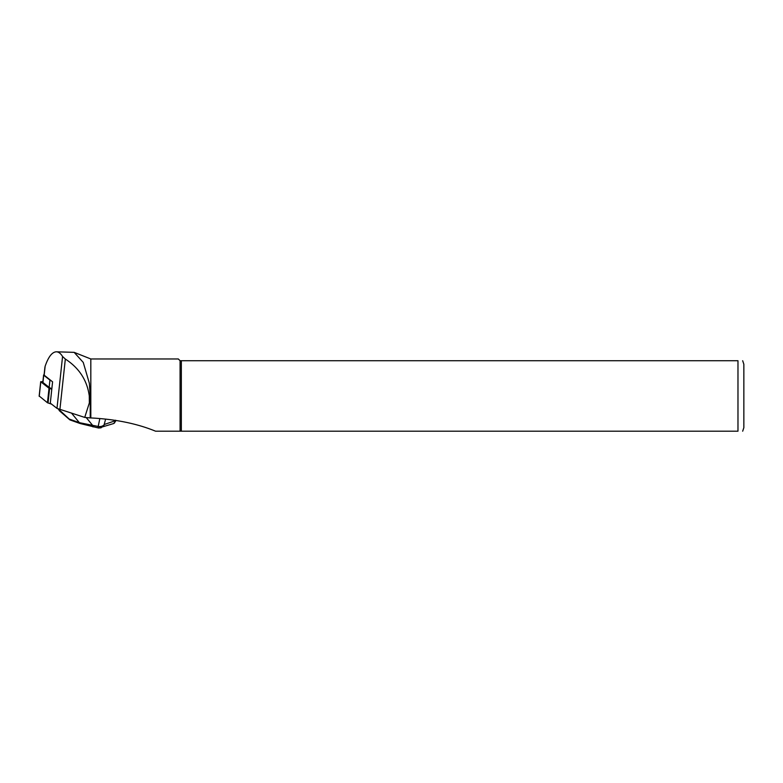 <?xml version="1.0" encoding="UTF-8"?>
<svg xmlns="http://www.w3.org/2000/svg" width="783" height="783" viewBox="0 0 783 783"><rect width="100%" height="100%" fill="white"/><g stroke="black" fill="none" stroke-linecap="round" stroke-linejoin="round"><path stroke-width="1.17" d="M44.895 367.374L44.063 375.086L52.588 381.83L50.298 403.147L56.983 408.374L84.721 417.417L89.36 402.893L89.282 395.963C87.148 380.332 79.161 368.02 65.332 359.045L62.562 356.5C60.653 353.397 58.559 351.831 56.298 351.802C52.099 352.047 48.38 356.852 45.14 366.229L44.876 367.521M84.721 417.417L90.221 417.936L90.221 395.963L89.36 383.308L83.252 362.421L74.15 352.35L56.298 351.802M90.221 417.936L90.818 417.936L90.818 358.966L74.15 352.35M90.818 417.936C115.571 419.218 137.152 423.632 155.572 431.198L180.08 431.198L180.08 360.728L737.977 360.728C744.76 360.728 744.76 360.728 737.977 360.728L737.977 431.198C744.76 431.198 744.76 431.198 737.977 431.198L180.08 431.198M90.818 358.966L178.318 358.966L180.08 360.728M181.343 431.198L181.343 360.728M742.675 360.728L743.85 364.252L743.85 427.675L742.675 431.198M58.608 409.235L70.216 419.972M69.481 419.15L79.367 422.663A1.879 1.39 109.6 0 0 80.101 423.515L70.02 419.933M59.302 410.282L58.236 409.078M71.733 413.375L79.367 422.663L98.198 426.451C100.929 426.843 103.033 426.167 104.511 424.406L115.277 420.765L115.493 421.401L113.574 423.574L114.553 422.957L115.385 420.236M105.578 419.296L103.924 425.482L101.017 427.812L98.795 428.007A1.879 0.754 101.4 0 1 98.619 428.027L98.619 428.027A1.879 0.754 101.4 0 1 98.188 426.451L99.793 418.768M86.218 417.564L92.59 425.316A1.879 0.754 101.4 0 0 93.011 426.892A1.879 0.754 101.4 0 0 93.197 426.882M44.102 374.763A2.819 0.587 -173.9 0 0 43.603 375.028A2.819 0.587 -173.9 0 0 43.721 375.233L49.936 380.078A13.859 2.868 6.1 0 0 51.424 380.92M49.936 380.078L49.153 387.35A13.859 2.868 6.1 0 0 51.854 388.652M49.153 387.35L42.948 382.495A2.819 0.587 -173.9 0 1 42.82 382.3L43.603 375.028M51.531 404.116L47.46 402.756L39.258 396.071M51.795 389.19L49.026 388.241L40.794 381.81L42.899 381.527M90.221 395.963L89.282 395.963M59.89 409.675L65.332 359.045M56.983 408.374L62.562 356.5M44.171 375.243L45.14 366.229M98.198 426.451A1.879 0.754 101.4 0 0 98.609 428.017L80.111 423.515M43.721 375.233L42.948 382.495M40.794 381.81L39.228 396.315M49.026 388.241L47.46 402.756M49.593 388.505L48.037 403.01M69.785 419.796L59.254 410.625M115.727 420.285L115.493 421.401M113.574 423.574L98.619 428.027M40.706 381.673L39.15 396.188"/></g></svg>
